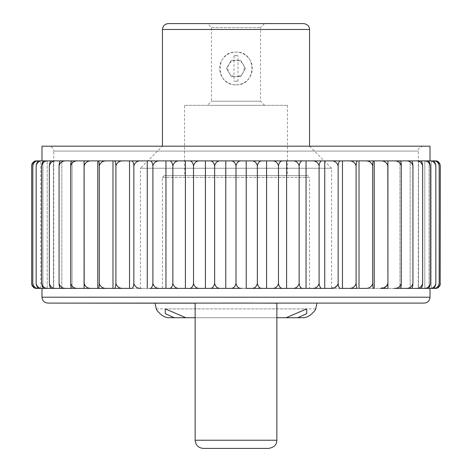 <?xml version="1.0" encoding="UTF-8"?>
<svg xmlns="http://www.w3.org/2000/svg" width="472" height="472" viewBox="0 0 472 472"><rect width="100%" height="100%" fill="white"/><g stroke="black" fill="none" stroke-linecap="round" stroke-linejoin="round"><path stroke-width="0.35" stroke-dasharray="2.36 1.77" d="M236 283.483C235.156 286.917 233.286 288.551 230.395 288.386L241.605 288.386C238.714 288.551 236.844 286.917 236 283.483L236 165.802C236.844 162.362 238.714 160.728 241.605 160.893L230.395 160.893L246.231 160.893L246.231 288.386L251.263 288.386C254.408 288.551 256.438 286.917 257.358 283.483L257.358 165.802C258.119 162.362 259.801 160.728 262.408 160.893L246.231 160.893M236 165.802C235.156 162.362 233.286 160.728 230.395 160.893L209.592 160.893C212.199 160.728 213.881 162.362 214.642 165.802L214.642 283.483C215.562 286.917 217.592 288.551 220.737 288.386L246.231 288.386M286.126 317.721L185.874 317.721L286.126 317.721M276.863 317.721L195.137 317.721M306.8 308.9L286.274 317.721L185.726 317.721L165.2 308.9L306.8 308.9L306.835 313.65L297.832 317.721L303.254 317.721M185.726 317.721L286.274 317.721M165.2 308.9L165.159 313.644L174.168 317.721L168.746 317.721M297.832 317.721L174.168 317.721M309.549 288.303L162.451 288.303L309.549 288.303L309.549 177.389L162.451 177.389L162.451 288.303M184.517 105.321L287.483 105.321L184.517 105.321L184.517 175.608L287.483 175.608L184.517 175.608M207.397 105.321L264.603 105.321L207.397 105.321L211.485 101.238L260.514 101.238L211.485 101.238L211.485 27.606L207.479 23.6L264.521 23.6L207.479 23.6M251.883 302.93L220.117 302.93M424.127 303.095L195.137 303.095M240.72 60.292L243.08 64.381A8.171 8.171 0 0 1 243.08 72.552L240.72 76.641L236 76.641A8.171 8.171 0 0 1 228.92 64.381A8.171 8.171 0 0 1 243.08 64.381L245.434 68.464L243.08 72.552A8.171 8.171 0 0 1 236 76.641L231.28 76.641L226.566 68.464L231.28 60.292L240.72 60.292L245.434 68.464L240.72 76.641L231.28 76.641L226.566 68.464L231.28 60.292L240.72 60.292M236 84.812A16.343 16.343 0 0 0 252.343 68.464A16.343 16.343 0 0 0 236 52.121A16.343 16.343 0 0 0 219.657 68.464A16.343 16.343 0 0 0 236 84.812C214.937 85.827 214.884 51.129 236 52.121C257.087 51.112 257.087 85.821 236 84.812M234 55.79L238 55.79A12.832 12.832 0 0 0 234 55.79L234 81.143A12.832 12.832 0 0 0 238 81.143L238 55.79M162.451 146.184L309.549 146.184L162.451 146.184L140.385 168.25L331.615 168.25L140.385 168.25L140.385 288.386L331.615 288.386L140.385 288.386M260.514 288.386L211.485 288.386L260.514 288.221M53.755 288.386L418.245 288.386L53.755 288.386L53.755 151.087L418.245 151.087L53.755 151.087C53.466 148.114 51.831 146.473 48.852 146.184L423.148 146.184L48.852 146.184M430.01 146.184L41.99 146.184M435.845 283.483C434.936 286.917 432.924 288.551 429.803 288.386L432.14 288.386C434.051 288.551 435.284 286.917 435.845 283.483L435.845 165.802C435.284 162.362 434.051 160.728 432.14 160.893L36.674 160.893C34.102 160.728 32.438 162.362 31.689 165.802M78.033 288.386C74.251 288.551 71.815 286.917 70.711 283.483C70.824 286.917 71.066 288.551 71.449 288.386L91.621 288.386C87.774 288.551 85.29 286.917 84.169 283.483L84.122 160.893L91.621 160.893L44.698 160.893C43.147 160.728 42.144 162.362 41.689 165.802C42.663 162.362 44.822 160.728 48.162 160.893M91.621 288.386L112.979 288.386L112.979 160.893L114.307 160.893L91.621 160.893C87.774 160.728 85.29 162.362 84.169 165.802M123.375 288.386C119.522 288.551 117.032 286.917 115.911 283.483C115.669 286.917 115.133 288.551 114.307 288.386L129.535 288.386L129.535 160.893L131.481 160.893L114.307 160.893C115.133 160.728 115.669 162.362 115.911 165.802C117.032 162.362 119.522 160.728 123.375 160.893M141.193 288.386C137.399 288.551 134.951 286.917 133.847 283.483C133.487 286.917 132.703 288.551 131.481 288.386L160.049 288.386C156.356 288.551 153.972 286.917 152.898 283.483L152.898 165.802C152.432 162.362 151.406 160.728 149.807 160.893L131.481 160.893C132.703 160.728 133.487 162.362 133.847 165.802C134.951 162.362 137.399 160.728 141.193 160.893M152.898 283.483C152.432 286.917 151.406 288.551 149.807 288.386L179.738 288.386C176.186 288.551 173.897 286.917 172.864 283.483L172.864 165.802C172.292 162.362 171.029 160.728 169.076 160.893L160.049 160.893C156.356 160.728 153.972 162.362 152.898 165.802M193.52 283.483C192.853 286.917 191.372 288.551 189.077 288.386L200.04 288.386C196.677 288.551 194.499 286.917 193.52 283.483L193.52 165.802C192.853 162.362 191.372 160.728 189.077 160.893L179.738 160.893C176.186 160.728 173.897 162.362 172.864 165.802M278.48 165.802C277.501 162.362 275.323 160.728 271.96 160.893L282.923 160.893L266.58 160.893L266.58 288.386L282.923 288.386C280.628 288.551 279.147 286.917 278.48 283.483L278.48 165.802C279.147 162.362 280.628 160.728 282.923 160.893L292.262 160.893C295.814 160.728 298.103 162.362 299.136 165.802C299.702 162.362 300.971 160.728 302.924 160.893L311.951 160.893C315.644 160.728 318.028 162.362 319.101 165.802C319.568 162.362 320.594 160.728 322.193 160.893L330.807 160.893C334.601 160.728 337.049 162.362 338.153 165.802C338.512 162.362 339.297 160.728 340.518 160.893L330.807 160.893M357.693 160.893L342.466 160.893L342.466 288.386L357.693 288.386L348.625 288.386C352.478 288.551 354.968 286.917 356.089 283.483L356.089 165.802C356.331 162.362 356.867 160.728 357.693 160.893M372.709 165.802C371.582 162.362 369.08 160.728 365.21 160.893L373.541 160.893L359.021 160.893L359.021 288.386L365.21 288.386C369.08 288.551 371.582 286.917 372.709 283.483L372.709 165.802C372.833 162.362 373.11 160.728 373.541 160.893L380.379 160.893C384.226 160.728 386.71 162.362 387.831 165.802L387.878 160.893L393.967 160.893C397.748 160.728 400.185 162.362 401.288 165.802C401.176 162.362 400.934 160.728 400.551 160.893L393.967 160.893M172.864 283.483C172.298 286.917 171.029 288.551 169.076 288.386L205.42 288.386L205.42 160.893L200.04 160.893C196.677 160.728 194.499 162.362 193.52 165.802M32.243 285.737L36.674 288.386L40.787 288.386L37.182 288.386L40.787 288.386L40.787 160.893L37.182 160.893C34.922 160.728 33.465 162.362 32.81 165.802C33.642 162.362 35.488 160.728 38.35 160.893M38.35 288.386C35.488 288.551 33.642 286.917 32.81 283.483C33.465 286.917 34.922 288.551 37.182 288.386L42.922 288.386L39.86 288.386L42.922 288.386L42.922 160.893L39.86 160.893C37.949 160.728 36.716 162.362 36.155 165.802C37.064 162.362 39.076 160.728 42.197 160.893M48.162 288.386C44.822 288.551 42.663 286.917 41.689 283.483C42.144 286.917 43.147 288.551 44.698 288.386L53.501 288.386L51.625 288.386L53.501 288.386L53.501 160.893L51.625 160.893C50.451 160.728 49.696 162.362 49.354 165.802C50.38 162.362 52.657 160.728 56.186 160.893M56.186 288.386C52.657 288.551 50.38 286.917 49.354 283.483C49.696 286.917 50.451 288.551 51.625 288.386L61.826 288.386L60.575 288.386L61.826 288.386L61.826 160.893L60.575 160.893C59.796 160.728 59.289 162.362 59.065 165.802C60.133 162.362 62.505 160.728 66.18 160.893M66.18 288.386C62.505 288.551 60.133 286.917 59.065 283.483C59.289 286.917 59.796 288.551 60.575 288.386L72.057 288.386L72.057 160.893L71.449 160.893C71.066 160.728 70.824 162.362 70.711 165.802C71.815 162.362 74.251 160.728 78.033 160.893M412.935 283.483C411.867 286.917 409.495 288.551 405.82 288.386L411.425 288.386C412.203 288.551 412.711 286.917 412.935 283.483L412.935 165.802C412.711 162.362 412.203 160.728 411.425 160.893L399.943 160.893L399.943 288.386L400.551 288.386L393.967 288.386C397.748 288.551 400.185 286.917 401.288 283.483L401.288 165.802M410.174 288.386L420.375 288.386C421.549 288.551 422.304 286.917 422.647 283.483L422.647 165.802C422.304 162.362 421.549 160.728 420.375 160.893L410.174 160.893L410.174 288.386L410.174 160.893M429.077 288.386L434.818 288.386C437.078 288.551 438.535 286.917 439.19 283.483L439.19 165.802C438.535 162.362 437.078 160.728 434.818 160.893L429.077 160.893L429.077 288.386L429.077 160.893M439.757 163.542L435.326 160.893L431.213 160.893L431.213 288.386L431.213 160.893M423.838 160.893C427.178 160.728 429.337 162.362 430.311 165.802C429.856 162.362 428.853 160.728 427.302 160.893L418.499 160.893L418.499 288.386L418.499 160.893M185.407 288.386L185.407 160.893M214.642 165.802C215.562 162.362 217.592 160.728 220.737 160.893M225.769 288.386L225.769 160.893M214.642 283.483C213.881 286.917 212.199 288.551 209.592 288.386L220.737 288.386M430.311 283.483C429.856 286.917 428.853 288.551 427.302 288.386L424.824 288.386L424.824 160.893L424.824 288.386L427.302 288.386L423.838 288.386C427.178 288.551 429.337 286.917 430.311 283.483L430.311 165.802M440.311 283.483C439.562 286.917 437.898 288.551 435.326 288.386L431.213 288.386M429.803 160.893C432.924 160.728 434.936 162.362 435.845 165.802M42.197 288.386C39.076 288.551 37.064 286.917 36.155 283.483C36.716 286.917 37.949 288.551 39.86 288.386L429.803 288.386M418.499 288.386L423.838 288.386M401.288 283.483C401.176 286.917 400.934 288.551 400.551 288.386L399.943 288.386L399.943 160.893M405.82 160.893C409.495 160.728 411.867 162.362 412.935 165.802M399.943 288.386L405.82 288.386M387.831 165.802L387.919 288.386L387.919 160.893M372.709 283.483C372.833 286.917 373.11 288.551 373.541 288.386L393.967 288.386M365.21 288.386L374.225 288.386L374.225 160.893M348.625 160.893C352.478 160.728 354.968 162.362 356.089 165.802M278.48 283.483C277.501 286.917 275.323 288.551 271.96 288.386L302.924 288.386C300.971 288.551 299.708 286.917 299.136 283.483C298.103 286.917 295.814 288.551 292.262 288.386L322.193 288.386C320.594 288.551 319.568 286.917 319.101 283.483C318.028 286.917 315.644 288.551 311.951 288.386L340.518 288.386C339.297 288.551 338.512 286.917 338.153 283.483L338.153 165.802M319.101 283.483L319.101 165.802M324.748 288.386L324.748 160.893M306.057 288.386L306.057 160.893M286.592 288.386L286.592 160.893M299.136 283.483L299.136 165.802M251.263 288.386L262.408 288.386C259.801 288.551 258.119 286.917 257.358 283.483M251.263 160.893C254.408 160.728 256.438 162.362 257.358 165.802M268.692 448.4L203.308 448.4M211.485 27.606L260.514 27.606L211.485 27.606M162.451 177.389L309.549 177.389L307.768 175.608L164.232 175.608L162.451 177.389M238 81.143L234 81.143M356.089 283.483C356.331 286.917 356.867 288.551 357.693 288.386L359.021 288.386M84.081 160.893L84.169 283.483M97.775 160.893L97.775 288.386L98.459 288.386C98.89 288.551 99.167 286.917 99.291 283.483L99.291 165.802C100.418 162.362 102.92 160.728 106.79 160.893M337.22 285.885L330.807 288.386M386.857 285.926L380.379 288.386M422.647 283.483C421.62 286.917 419.342 288.551 415.814 288.386M439.19 283.483C438.358 286.917 436.512 288.551 433.65 288.386M106.79 288.386C102.92 288.551 100.418 286.917 99.291 283.483M316.907 303.095L155.093 303.095M303.236 317.721L168.764 317.721L303.236 317.721M165.943 288.386L165.943 160.893M147.252 288.386L147.252 160.893M133.847 283.483L133.847 165.802M115.911 283.483L115.911 165.802M98.459 160.893C98.89 160.728 99.167 162.362 99.291 165.802M70.711 283.483L70.711 165.802M59.065 283.483L59.065 165.802M49.354 283.483L49.354 165.802M41.689 283.483L41.689 165.802M47.176 288.386L47.176 160.893L47.176 288.386M36.155 283.483L36.155 165.802M32.81 283.483L32.81 165.802M40.787 288.386L40.787 160.893M42.922 288.386L42.922 160.893M53.501 288.386L53.501 160.893M61.826 288.386L61.826 160.893M72.057 288.386L72.057 160.893M433.65 160.893C436.512 160.728 438.358 162.362 439.19 165.802M415.814 160.893C419.342 160.728 421.62 162.362 422.647 165.802M303.667 23.6L168.333 23.6M164.232 175.608L307.768 175.608M195.137 303.177L276.863 303.177M316.907 303.177L155.093 303.177M430.01 297.212L41.99 297.212M309.549 29.482L162.451 29.482M276.863 440.228L195.137 440.228M165.288 308.9L306.712 308.9M309.549 146.184L331.615 168.25L331.615 288.386M423.148 146.184C418.174 147.258 418.481 150.019 418.369 149.984L418.245 288.386M264.603 105.321L260.514 101.238L260.514 27.606L264.521 23.6M156.256 308.9L315.744 308.9M287.483 105.321L287.483 175.608"/><path stroke-width="0.71" d="M286.126 317.721L306.712 308.9L306.771 313.644L297.761 317.721L276.863 317.721M195.137 317.721L174.239 317.721L165.235 313.65L165.288 308.9L185.874 317.721M303.254 317.721C310.228 317.715 316.134 309.083 315.738 308.9C316.069 309.178 310.169 317.715 303.236 317.721C310.169 317.715 316.069 309.178 315.738 308.9C316.134 309.083 310.228 317.715 303.254 317.721L297.761 317.721M168.746 317.721C161.808 317.715 155.913 309.166 156.256 308.9C155.884 309.095 161.796 317.715 168.764 317.721L168.746 317.721C161.808 317.715 155.913 309.166 156.256 308.9C155.884 309.095 161.796 317.715 168.764 317.721L174.239 317.721M156.262 308.9L155.093 303.177L195.137 303.177M216.536 303.095L424.127 303.095C426.517 303 428.275 301.903 429.414 299.803L430.01 297.212L41.99 297.212C42.338 300.788 44.297 302.747 47.873 303.095L216.536 303.095L195.137 303.095L195.137 440.228L276.863 440.228C276.616 442.5 276.804 446.801 268.692 448.4L203.308 448.4C198.346 447.916 195.62 445.19 195.137 440.228M155.093 303.177L47.873 303.095M162.451 29.482L309.549 29.482L309.402 28.155C309.608 28.609 309.066 24.355 303.667 23.6L168.333 23.6C164.757 23.948 162.799 25.913 162.451 29.482L162.451 146.184M41.99 160.893L41.99 146.184L430.01 146.184L430.01 160.893M141.193 288.386C137.399 288.551 134.951 286.917 133.847 283.483C133.487 286.917 132.703 288.551 131.481 288.386L39.86 288.386C37.949 288.551 36.716 286.917 36.155 283.483L36.155 165.802C36.716 162.362 37.949 160.728 39.86 160.893L432.14 160.893C434.051 160.728 435.284 162.362 435.845 165.802C434.936 162.362 432.924 160.728 429.803 160.893M32.243 285.737L31.689 283.483L31.689 165.802C32.438 162.362 34.102 160.728 36.674 160.893L40.787 160.893M42.922 288.386L37.182 288.386C34.922 288.551 33.465 286.917 32.81 283.483L32.81 165.802C33.465 162.362 34.922 160.728 37.182 160.893L42.922 160.893M53.501 288.386L44.698 288.386C43.147 288.551 42.144 286.917 41.689 283.483L41.689 165.802C42.144 162.362 43.147 160.728 44.698 160.893L53.501 160.893M61.826 288.386L51.625 288.386C50.451 288.551 49.696 286.917 49.354 283.483L49.354 165.802C49.696 162.362 50.451 160.728 51.625 160.893L61.826 160.893M72.057 288.386L60.575 288.386C59.796 288.551 59.289 286.917 59.065 283.483L59.065 165.802C59.289 162.362 59.796 160.728 60.575 160.893L72.057 160.893M84.081 160.893L84.081 288.386L71.449 288.386C71.066 288.551 70.824 286.917 70.711 283.483L70.711 165.802C70.824 162.362 71.066 160.728 71.449 160.893L84.122 160.893L84.169 283.483C85.29 286.917 87.774 288.551 91.621 288.386M84.169 165.802C85.29 162.362 87.774 160.728 91.621 160.893L112.979 160.893L112.979 288.386L98.459 288.386C98.89 288.551 99.167 286.917 99.291 283.483C100.418 286.917 102.92 288.551 106.79 288.386M115.911 283.483L115.911 165.802C115.669 162.362 115.133 160.728 114.307 160.893L129.535 160.893L129.535 288.386L114.307 288.386C115.133 288.551 115.669 286.917 115.911 283.483C117.032 286.917 119.522 288.551 123.375 288.386M133.847 283.483L133.847 165.802C133.487 162.362 132.703 160.728 131.481 160.893L149.807 160.893C151.406 160.728 152.432 162.362 152.898 165.802L152.898 283.483C153.972 286.917 156.356 288.551 160.049 288.386L205.42 288.386L205.42 160.893L200.04 160.893C196.677 160.728 194.499 162.362 193.52 165.802C192.853 162.362 191.372 160.728 189.077 160.893L179.738 160.893C176.186 160.728 173.897 162.362 172.864 165.802C172.298 162.362 171.029 160.728 169.076 160.893L160.049 160.893C156.356 160.728 153.972 162.362 152.898 165.802M152.898 283.483C152.432 286.917 151.406 288.551 149.807 288.386L169.076 288.386C171.029 288.551 172.292 286.917 172.864 283.483C173.897 286.917 176.186 288.551 179.738 288.386L189.077 288.386C191.372 288.551 192.853 286.917 193.52 283.483C194.499 286.917 196.677 288.551 200.04 288.386L209.592 288.386C212.199 288.551 213.881 286.917 214.642 283.483L214.642 165.802C213.881 162.362 212.199 160.728 209.592 160.893L230.395 160.893C233.286 160.728 235.156 162.362 236 165.802C236.844 162.362 238.714 160.728 241.605 160.893L262.408 160.893C259.801 160.728 258.119 162.362 257.358 165.802C256.438 162.362 254.408 160.728 251.263 160.893M257.358 165.802L257.358 283.483C256.438 286.917 254.408 288.551 251.263 288.386L271.96 288.386L266.58 288.386L266.58 160.893L271.96 160.893C275.323 160.728 277.501 162.362 278.48 165.802L278.48 283.483C279.147 286.917 280.628 288.551 282.923 288.386L311.951 288.386C315.644 288.551 318.028 286.917 319.101 283.483L319.101 165.802C318.028 162.362 315.644 160.728 311.951 160.893L302.924 160.893C300.971 160.728 299.708 162.362 299.136 165.802C298.103 162.362 295.814 160.728 292.262 160.893L282.923 160.893C280.628 160.728 279.147 162.362 278.48 165.802M319.101 165.802C319.568 162.362 320.594 160.728 322.193 160.893L340.518 160.893C339.297 160.728 338.512 162.362 338.153 165.802C337.049 162.362 334.601 160.728 330.807 160.893M324.748 160.893L324.748 288.386L330.807 288.386C334.601 288.551 337.049 286.917 338.153 283.483C338.512 286.917 339.297 288.551 340.518 288.386L348.625 288.386L342.466 288.386L342.466 160.893L357.693 160.893C356.867 160.728 356.331 162.362 356.089 165.802C354.968 162.362 352.478 160.728 348.625 160.893M372.709 283.483C371.582 286.917 369.08 288.551 365.21 288.386L359.021 288.386L359.021 160.893L365.21 160.893C369.08 160.728 371.582 162.362 372.709 165.802L372.709 283.483C372.833 286.917 373.11 288.551 373.541 288.386L374.225 288.386L374.225 160.893L380.379 160.893C384.226 160.728 386.71 162.362 387.831 165.802L387.919 288.386L387.919 160.893L400.551 160.893C400.934 160.728 401.176 162.362 401.288 165.802C400.185 162.362 397.748 160.728 393.967 160.893M372.709 165.802C372.833 162.362 373.11 160.728 373.541 160.893L374.225 160.893M387.831 165.802L387.919 160.893M399.943 160.893L411.425 160.893C412.203 160.728 412.711 162.362 412.935 165.802C411.867 162.362 409.495 160.728 405.82 160.893M410.174 160.893L420.375 160.893C421.549 160.728 422.304 162.362 422.647 165.802C421.62 162.362 419.342 160.728 415.814 160.893M418.499 160.893L427.302 160.893C428.853 160.728 429.856 162.362 430.311 165.802C429.337 162.362 427.178 160.728 423.838 160.893M429.077 160.893L434.818 160.893C437.078 160.728 438.535 162.362 439.19 165.802C438.358 162.362 436.512 160.728 433.65 160.893M431.213 160.893L435.326 160.893C437.898 160.728 439.562 162.362 440.311 165.802L439.686 163.4L435.408 160.893M214.642 283.483C215.562 286.917 217.592 288.551 220.737 288.386L209.592 288.386L230.395 288.386L225.769 288.386L225.769 160.893M220.737 160.893C217.592 160.728 215.562 162.362 214.642 165.802M225.769 288.386L220.737 288.386M251.263 288.386L246.231 288.386L246.231 160.893M236 283.483C236.844 286.917 238.714 288.551 241.605 288.386L230.395 288.386C233.286 288.551 235.156 286.917 236 283.483L236 165.802M246.231 288.386L262.408 288.386C259.801 288.551 258.119 286.917 257.358 283.483M299.136 165.802L299.136 283.483C298.103 286.917 295.814 288.551 292.262 288.386L271.96 288.386C275.323 288.551 277.501 286.917 278.48 283.483M286.592 288.386L286.592 160.893M324.748 288.386L306.057 288.386L306.057 160.893M299.136 283.483C299.702 286.917 300.971 288.551 302.924 288.386L306.057 288.386M337.22 285.885L338.153 283.483L338.153 165.802M356.089 283.483C356.331 286.917 356.867 288.551 357.693 288.386L348.625 288.386C352.478 288.551 354.968 286.917 356.089 283.483L356.089 165.802M359.021 288.386L365.21 288.386M380.379 288.386L387.878 288.386L380.379 288.386C384.226 288.551 386.71 286.917 387.831 283.483L386.857 285.926M401.288 283.483C401.176 286.917 400.934 288.551 400.551 288.386L393.967 288.386C397.748 288.551 400.185 286.917 401.288 283.483L401.288 165.802M399.943 288.386L405.82 288.386C409.495 288.551 411.867 286.917 412.935 283.483L412.935 165.802M410.174 288.386L415.814 288.386C419.342 288.551 421.62 286.917 422.647 283.483L422.647 165.802M422.647 283.483C422.304 286.917 421.549 288.551 420.375 288.386L415.814 288.386M430.311 283.483C429.856 286.917 428.853 288.551 427.302 288.386L423.838 288.386C427.178 288.551 429.337 286.917 430.311 283.483L430.311 165.802M393.967 288.386L429.803 288.386C432.924 288.551 434.936 286.917 435.845 283.483L435.845 165.802M429.077 288.386L433.65 288.386C436.512 288.551 438.358 286.917 439.19 283.483L439.19 165.802M439.19 283.483C438.535 286.917 437.078 288.551 434.818 288.386L433.65 288.386M439.757 163.542L440.311 165.802L440.181 284.587C440.111 284.504 440.329 287.359 435.408 288.386L435.408 288.386M276.863 303.177L255.464 303.095M40.787 288.386L36.674 288.386C34.102 288.551 32.438 286.917 31.689 283.483L31.819 284.587C31.889 284.504 31.671 287.359 36.592 288.386M440.311 283.483C439.562 286.917 437.898 288.551 435.326 288.386L431.213 288.386M429.803 288.386L432.14 288.386C434.051 288.551 435.284 286.917 435.845 283.483M423.838 288.386L418.499 288.386M405.82 288.386L411.425 288.386C412.203 288.551 412.711 286.917 412.935 283.483M330.807 288.386L322.193 288.386C320.594 288.551 319.568 286.917 319.101 283.483M84.169 283.483L84.122 288.386L97.775 288.386L97.775 160.893M70.711 283.483C71.815 286.917 74.251 288.551 78.033 288.386M59.065 283.483C60.133 286.917 62.505 288.551 66.18 288.386M49.354 283.483C50.38 286.917 52.657 288.551 56.186 288.386M41.689 283.483C42.663 286.917 44.822 288.551 48.162 288.386M36.155 283.483C37.064 286.917 39.076 288.551 42.197 288.386M32.81 283.483C33.642 286.917 35.488 288.551 38.35 288.386M41.99 288.386L41.99 297.212M38.35 160.893C35.488 160.728 33.642 162.362 32.81 165.802M42.197 160.893C39.076 160.728 37.064 162.362 36.155 165.802M48.162 160.893C44.822 160.728 42.663 162.362 41.689 165.802M56.186 160.893C52.657 160.728 50.38 162.362 49.354 165.802M66.18 160.893C62.505 160.728 60.133 162.362 59.065 165.802M78.033 160.893C74.251 160.728 71.815 162.362 70.711 165.802M99.291 283.483L99.291 165.802C99.167 162.362 98.89 160.728 98.459 160.893M106.79 160.893C102.92 160.728 100.418 162.362 99.291 165.802M123.375 160.893C119.522 160.728 117.032 162.362 115.911 165.802M147.252 288.386L147.252 160.893M141.193 160.893C137.399 160.728 134.951 162.362 133.847 165.802M165.943 288.386L165.943 160.893M172.864 283.483L172.864 165.802M185.407 288.386L185.407 160.893M193.52 283.483L193.52 165.802M315.738 308.9L316.907 303.177M309.549 29.482L309.549 146.184M276.863 303.095L276.863 440.228M430.01 288.386L430.01 297.212M31.689 165.802L31.819 164.693C31.889 164.775 31.671 161.92 36.592 160.893"/></g></svg>
